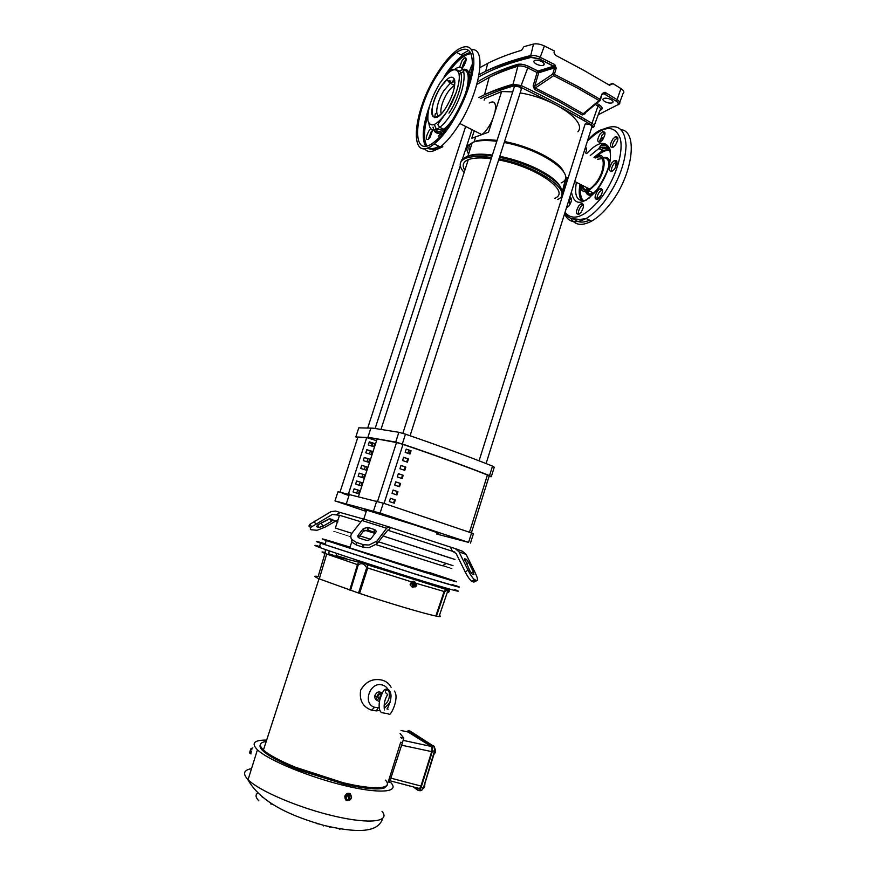 <?xml version="1.0" encoding="UTF-8"?>
<svg xmlns="http://www.w3.org/2000/svg" width="876" height="876" viewBox="0 0 876 876"><rect width="100%" height="100%" fill="white"/><g stroke="black" fill="none" stroke-linecap="round" stroke-linejoin="round"><path stroke-width="1.31" d="M379.834 710.403L376.33 710.896L371.501 710.195C362.73 706.833 359.116 700.143 360.671 690.146C365.763 681.495 372.869 678.155 381.991 680.094C386.174 681.243 389.218 683.641 391.123 687.31M390.149 702.344L384.192 708.531M266.216 741.457C259.548 742.41 258.628 745.246 263.446 749.976L263.862 750.349C274.111 759.799 311.21 775.074 343.348 782.761C375.596 790.557 393.685 788.816 385.451 780.155L386.272 781.074C388.342 783.79 387.871 785.728 384.882 786.9L382.188 787.568C376.406 788.433 367.186 787.644 354.55 785.235L343.304 782.772L294.226 766.861C280.178 760.992 270.279 755.692 264.519 750.973C260.895 747.918 259.603 745.531 260.621 743.812L260.292 744.699M389.94 782.487L388.221 781.961L400.693 742.246L402.402 742.804L389.491 782.356M379.188 707.622L374.6 707.293C362.106 703.778 370.033 681.123 382.363 684.999C385.769 686.007 387.991 688.317 389.053 691.93M389.185 692.522C389.973 697.701 388.276 702.015 384.126 705.476M435.832 616.003L444.132 591.486L444.712 591.661C448.03 589.603 448.917 589.745 447.384 592.099L439.007 616.616L435.832 616.003C424.926 613.857 389.864 603.498 359.587 593.413L319.258 578.872C313.717 576.43 313.356 575.652 318.152 576.518L324.985 553.391M349.743 590.096L357.463 564.626L326.66 554.037C321.01 551.891 320.539 551.398 325.237 552.559L325.357 549.515M328.752 550.697L329.201 551.595M411.063 577.722L410.932 578.313M379.428 701.654C377.337 700.931 376.461 699.333 376.811 696.869L376.932 696.42C378.027 693.814 379.801 692.741 382.254 693.19M377.578 700.493C375.443 699.804 374.545 698.205 374.884 695.708L375.005 695.248C376.844 691.766 379.144 691.044 381.903 693.102M345.768 799.952L344.783 796.153C346.239 793.306 348.133 792.561 350.499 793.908M390.959 782.783C399.861 792.222 380.085 794.182 344.662 785.619C309.359 777.176 268.735 760.379 257.708 750.053L257.435 749.801C250.952 743.22 254.029 739.979 266.665 740.078M415.465 582.529L413.899 581.16L411.249 581.784L367.723 567.998L359.587 593.413M413.735 581.16L414.282 581.292M414.052 581.27L411.676 581.938M412.289 587.183L410.132 584.916L411.446 582.102M411.37 582.255L410.132 584.642M350.258 799.646C346.819 801.496 345.035 800.5 344.892 796.656L344.991 796.317C348.385 792.2 350.586 792.539 351.583 797.335L350.937 798.846M455.914 585.65C467.554 589.898 449.903 584.938 413.943 573.692L320.616 543.24C313.597 540.667 315.13 540.842 325.226 543.766M320.255 546.613C313.411 544.762 313.06 544.992 319.192 547.303L319.915 547.566C333.165 552.482 376.746 566.772 412.64 577.941C448.687 589.165 466.415 593.983 454.775 589.614M381.783 694.131C379.943 693.858 378.618 694.69 377.808 696.639L379.615 700.647M379.636 700.559L381.367 695.062M429.306 572.433L453.582 580.602C463.984 584.303 446.891 579.332 413.22 568.743L326.266 540.536C316.433 536.988 324.361 539.2 350.05 547.15M452.345 584.544C462.714 588.354 445.577 583.515 411.884 572.959L324.941 544.609C318.798 542.386 318.875 542.145 325.182 543.897M415.881 586.504L415.016 586.997L412.585 585.54L412.607 584.172L414.249 582.485L416.724 584.215M440.595 576.923L447.997 579.255L440.595 576.923M364.865 553.216L372.552 555.625L364.865 553.216M332.398 541.926L339.691 544.215L332.398 541.926M429.941 573.638L426.459 572.411M353.356 549.121L350.115 548.124M429.218 572.696L406.672 566.433L343.195 545.836C336.91 543.613 339.165 544.138 349.973 547.401M400.102 733.53L403.803 738.074L402.402 742.804M439.391 615.5C440.989 616.397 440.869 616.748 439.029 616.551M401.865 738.468L400.748 737.285M260.281 744.939C259.395 746.659 260.709 749.013 264.245 752.002C269.983 756.733 279.882 762.032 293.92 767.902L294.226 766.861M294.435 766.949L293.92 767.902M294.128 767.989L301.059 770.749L301.388 769.719M301.629 769.796L301.059 770.749M301.311 770.836L343.009 783.812L343.304 782.772M343.896 782.947L343.72 784.042L343.009 783.812M343.72 784.042L353.685 786.221L354.134 785.192M354.55 785.235L353.685 786.221M354.156 786.243C366.814 788.663 376.034 789.429 381.816 788.564L382.188 787.568M382.308 787.568L381.816 788.564M381.947 788.553L384.476 787.929L384.849 786.944M384.882 786.9L384.52 787.896L387.159 785.323M358.525 593.074L366.705 567.67C364.142 563.596 361.317 562.677 358.229 564.889L350.531 590.38M444.712 591.661L436.456 616.167M416.253 787.655L417.918 788.86L419.582 788.531L420.962 786.057L431.693 751.619C432.328 749.1 432.142 747.359 431.134 746.407L407.931 731.953M358.229 564.889L357.463 564.626L358.7 562.184C361.054 561.012 363.901 561.877 367.23 564.768L367.723 567.998L366.705 567.67M447.8 591.3C449.804 591.366 450.012 591.048 448.424 590.347L450.045 589.209M448.972 588.913L445.993 589.406L444.132 591.486L416.461 583.405M410.132 584.916L412.311 587.194L413.822 586.953M406.453 731.646L408.457 730.693L431.988 745.575L432.547 750.787L421.093 787.568L419.724 790.032L418.038 790.371L413.198 786.856M350.531 799.361L348.714 799.711M251.324 751.466L250.766 753.601M270.64 803.883L272.622 804.288M261.957 796.722L262.723 797.346M316.565 823.549L318.557 823.955M347.564 800.434L346.863 799.613L348.812 800.259L347.564 800.434L345.286 798.069L346.283 794.915L349.239 793.864L351.506 796.24L351.287 798.036L349.776 799.941M338.64 828.63L339.998 829.309M328.577 826.572L330.077 827.316M323.332 825.969L323.737 825.367M350.51 799.383L351.287 798.036L350.805 795.419L348.856 794.762L349.798 799.908M349.557 794.138L346.283 794.915M346.611 795.189L345.286 798.069M346.546 799.186L345.615 798.332L346.546 799.186L346.381 796.985L347.838 795.047M250.93 752.802L249.671 752.747L250.854 753.141M250.777 753.48L249.682 753.108L251.04 753.929M250.24 752.572L250.076 750.874L251.204 749.615L251.916 749.845M252.803 747.973L251.051 748.476L251.204 749.615M348.812 800.259L347.871 795.112M348.309 794.269L349.272 799.514M251.051 748.476L249.671 752.747M328.577 553.709L333.559 555.34M424.608 784.327L424.411 784.984M424.63 785.038L424.75 786.637L423.491 787.918M435.208 749.002L435.076 750.557M434.211 753.48L435.46 752.21L435.339 750.612M354.769 549.745L346.83 547.073M415.75 585.135L415.115 584.938L415.75 585.135M423.655 788.356L424.926 784.403M434.419 753.897L435.46 752.21L435.569 749.659M452.782 86.658C448.545 90.184 445.052 95.802 442.303 103.521C440.836 108.153 440.486 111.57 441.252 113.781M552.121 160.144L551.869 160.965M471.792 138.298L481.877 134.608C485.972 131.51 489.596 126.308 492.761 119.026L488.512 132.188L471.792 138.298L474.223 130.798M484.132 100.192L484.625 98.67L501.63 91.542L492.761 119.026M469.547 151.011C468.474 148.383 468.737 146.139 470.324 144.266M475.558 137.214L474.102 141.726L474.945 141.397C480.092 139.602 487.472 139.273 497.097 140.401M484.165 100.094L484.625 98.67M496.385 141.255L496.232 140.302L495.936 141.2M507.029 143.095L507.346 142.131M468.572 154.012C466.437 150.508 466.371 147.562 468.364 145.164L473.117 142.219C478.581 140.324 486.476 140.018 496.801 141.31M463.36 159.443L463.831 158.753M472.284 142.536L467.937 155.994L468.759 155.698C474.19 153.902 482.063 153.694 492.378 155.052M499.802 156.3C513.402 159.082 526.18 163.429 538.127 169.331C550.084 175.463 557.486 181.299 560.333 186.851M499.484 157.286C513.347 160.188 526.345 164.622 538.488 170.623C556.315 180.04 564.067 188.033 561.757 194.592M464.149 172.484C458.411 165.991 458.915 161.272 465.638 158.315L466.426 158.03C472.175 156.158 480.563 155.994 491.589 157.527M460.721 162.191L461.86 159.673L466.919 156.53C472.668 154.647 481.055 154.461 492.082 155.994M498.991 158.819C539.09 166.418 575.324 192.753 557.53 199.465M504.226 142.525C543.219 149.522 578.718 175.835 561.166 182.865M504.532 141.562C530.243 146.193 558.943 160.921 563.399 171.335M481.877 134.608L488.512 132.188M494.973 112.172C496.506 103.215 494.601 100.149 489.235 102.996M501.63 91.542L512.701 91.881M520.158 92.911C553.982 98.276 587.457 121.589 577.886 131.75M597.454 159.235L602.173 158.644M469.602 128.465L470.434 128.881M588.595 188.526L586.055 187.245M559.589 166.955L559.698 166.352M491.37 476.424L494.25 467.269L492.52 466.109C467.992 456.297 438.975 445.654 405.468 434.167L398.865 432.295L373.154 428.189L358.777 427.838L355.82 436.927L370.088 437.628L395.711 442.084L402.314 443.979C435.876 455.4 464.948 465.944 489.542 475.591L491.294 476.697L489.016 476.588M366.256 511.442L334.993 500.886L380.096 513.073L468.594 542.386L436.653 534.031M366.475 510.73C363.376 509.536 363.43 509.339 366.661 510.16L415.607 525.271C434.956 531.688 442.062 534.338 436.916 533.188M357.627 437.967L355.82 436.927M377.118 438.942L358.547 496.298L377.129 438.953L396.5 442.533L377.556 501.379M408.774 450.363L410.264 450.899M348.484 493.823L366.726 437.617L376.549 440.683M374.72 443.541L369.322 441.854L368.303 444.975L373.702 446.661L374.72 443.541L369.267 442.008M372.19 451.348L366.792 449.662L365.774 452.782L371.172 454.48L372.19 451.348L366.748 449.793M369.661 459.166L364.252 457.469L363.244 460.601L368.643 462.298L369.661 459.166L364.219 457.59M367.121 466.996L361.722 465.287L360.704 468.419L366.113 470.127L367.121 466.996L361.678 465.397M364.591 474.825L359.182 473.128L358.164 476.259L363.573 477.967L364.591 474.825L359.149 473.215M362.051 482.676L356.631 480.968L355.612 484.11L361.032 485.819L362.051 482.676L356.609 481.044M359.499 490.527L354.09 488.819L353.072 491.962L358.481 493.67L359.499 490.527L354.068 488.885M349.404 494.272L348.44 493.965M371.939 446.114L372.858 443.289M369.409 453.921L370.34 451.063M366.88 461.74L367.81 458.86M364.339 469.569L365.292 466.656M361.799 477.409L362.763 474.464M359.259 485.26L360.222 482.282M356.718 493.111L357.693 490.111M470.489 543.065L473.456 533.604L383.283 503.152L337.983 491.71L334.993 500.886M337.906 521.822L337.435 521.68C331.73 519.95 331.708 520.037 337.359 521.943C331.708 520.037 331.73 519.95 337.435 521.68L337.906 521.822M448.698 564.264L446.147 563.454M370.482 539.32L368.128 538.565M360.956 521.789L339.516 515.285L335.366 528.064L351.889 533.331M376.132 544.686L442.457 565.797C454.885 569.707 454.94 569.674 442.621 565.699M378.454 541.795L453.023 565.644M349.918 547.566C346.272 546.525 346.239 546.635 349.809 547.894L429.163 572.871M454.972 559.457L382.878 535.926L450.636 558.132M374.994 533.429L364.832 530.21L374.994 533.429M359.795 535.849L370.526 539.266M350.794 536.364C327.602 529.027 327.602 529.093 350.794 536.572M411.074 450.768L410.023 454.031L405.172 452.377L406.223 449.114L411.074 450.768L406.179 449.246M402.555 460.546L403.606 457.283L408.457 458.925L407.406 462.189L402.555 460.546M399.927 468.737L400.978 465.463L405.829 467.094L404.789 470.368L399.927 468.737M397.299 476.927L398.35 473.653L403.212 475.285L402.161 478.559L397.299 476.927M394.66 485.129L395.711 481.855L400.584 483.475L399.533 486.749L394.66 485.129M392.021 493.352L393.072 490.056L397.956 491.677L396.905 494.962L392.021 493.352M389.382 501.576L390.433 498.28L395.317 499.889L394.266 503.185L389.382 501.576M471.408 532.728L489.169 476.084L487.439 474.978C463.7 465.649 435.558 455.454 403.026 444.406L396.5 442.533M409.333 453.79L410.34 450.658M408.457 458.925L403.562 457.403M406.716 461.959L407.723 458.816M405.829 467.094L400.945 465.572M404.088 470.138L405.106 466.974M403.212 475.285L398.317 473.741M401.471 478.318L402.489 475.142M400.584 483.475L395.689 481.931M398.832 486.519L399.861 483.322M397.956 491.677L393.05 490.133M396.204 494.732L397.233 491.524M395.317 499.889L390.411 498.345M393.565 502.955L394.605 499.725M348.987 495.553L342.396 493.287M366.726 437.617L357.78 437.496L340.041 492.038M349.009 495.498L343.293 493.538M339.516 515.285L332.332 514.442L311.451 526.936C310.049 528.392 309.94 529.334 311.111 529.75L317.134 530.287L325.193 527.056L335.377 521.275M376.987 543.744L369.092 547.664L363.649 547.347L356.521 545.08L356.423 542.441L351.933 539.55C350.4 537.448 350.433 535.313 352.01 533.166L361.963 520.508L386.623 528.25L376.921 541.105L376.987 543.744L387.75 530.188M356.521 545.08L352.043 542.189L351.046 537.941M356.423 542.441L363.562 544.708L369.004 545.025L376.921 541.105M472.197 574.065L469.843 570.802L464.619 558.724L466.569 559.446L468.737 562.6L473.347 571.929L473.938 574.612L472.197 574.065M329.277 518.8L332.836 519.545L331.314 521.472L322.806 526.301L318.919 527.44L316.499 526.684L317.977 524.768L329.277 518.8M370.657 539.112L368.019 540.415L366.179 540.295L359.686 538.225C357.901 537.492 357.408 536.473 358.207 535.137L363.321 528.567L367.854 527.451L374.183 529.443C375.968 530.155 376.483 531.174 375.705 532.488L370.657 539.112M454.808 552.066L387.63 530.166M363.792 519.139L340.227 512.504L336.647 514.486M450.33 547.051L455.235 548.584L458.991 551.836L468.058 570.232C470.445 574.886 472.591 578.04 474.518 579.682L476.873 580.547L473.993 582.124L471.616 581.27C469.678 579.627 467.521 576.485 465.145 571.82L456.1 553.435L452.454 551.245L450.33 547.051L390.63 527.538L388.429 530.418L387.783 530.188M455.816 548.803L462.462 551.267L466.152 554.453L475.077 572.488C477.562 577.777 478.165 580.47 476.873 580.547M309.83 526.947C308.659 526.52 308.768 525.578 310.17 524.122L331.029 511.617L335.65 511.069L340.227 512.504M386.623 528.25L388.845 526.892L390.63 527.538M335.628 521.132L338.07 519.753M388.769 526.87L364.263 519.183L361.963 520.508M318.097 524.702L330 518.702M375.508 532.75L367.942 530.079L363.409 531.195L358.47 537.557M410.067 435.744L521.187 89.702C521.362 87.48 519.161 86.341 514.584 86.286L514.146 87.392M407.844 453.286L408.851 450.155M491.206 158.698C481.592 157.483 474.234 157.702 469.131 159.355L468.288 159.662C462.966 161.918 461.816 165.465 464.849 170.294M554.683 198.348C571.732 191.954 536.506 166.758 498.641 159.914M372.607 444.044L369.146 442.38M371.282 445.906L372.081 443.431M369.19 442.238L372.76 443.595M486.081 463.557L591.815 127.097C591.869 125.082 589.723 124.042 585.376 123.976L584.807 124.994M585.573 153.059C586.854 149.862 586.832 147.913 585.486 147.223M586.416 148.307L584.807 149.402M602.578 139.897C605.776 134.258 605.787 131.531 602.6 131.718L600.148 133.962C596.961 139.602 596.961 142.317 600.159 142.109L602.578 139.897M604.922 132.583L602.075 134.981L599.753 142.284M615.423 145.131C618.73 139.306 618.697 136.525 615.324 136.776L612.861 139.021C609.554 144.847 609.608 147.617 613.003 147.332L615.423 145.131M617.799 137.609L614.81 140.061C612.839 142.898 612.05 145.405 612.455 147.562M614.503 169.123C617.887 163.144 617.81 160.319 614.262 160.636L611.908 162.783C608.535 168.761 608.634 171.576 612.193 171.225L614.503 169.123M616.879 161.414L613.89 163.812C611.853 166.725 611.065 169.287 611.536 171.499M600.016 197.363C603.389 191.34 603.29 188.504 599.721 188.855L597.542 190.859C594.169 196.87 594.278 199.695 597.87 199.323L600.016 197.363M602.36 189.577L599.523 191.855C597.476 194.779 596.698 197.363 597.202 199.619M581.095 212.321C584.391 206.407 584.314 203.604 580.876 203.911L578.806 205.827C575.521 211.74 575.609 214.521 579.058 214.204L581.095 212.321M583.394 204.634L580.755 206.802C578.762 209.671 578.007 212.222 578.488 214.456M566.411 207.93L569.148 205.75C572.083 200.757 572.291 197.921 569.772 197.242M571.415 198.283L568.677 200.703M595.165 158.041L597.739 157.012C605.918 154.647 604.725 172.079 595.8 183.161L591.464 187.705C585.617 191.855 582.212 190.891 581.226 184.803M621.04 129.615C638.878 131.499 632.362 176.952 609.488 204.776C603.487 212.321 597.509 217.785 591.53 221.168C581.861 226.227 574.941 225.263 570.736 218.266M594.158 157.516L595.943 156.432C606.696 150.124 607.024 170.502 596.118 183.993L588.924 190.607C583.427 193.125 580.525 191.023 580.24 184.299M599.721 140.259L604.396 136.601M589.537 220.194C583.022 223.041 577.897 222.668 574.174 219.088M569.389 205.422L569.499 199.684M582.639 185.515C583.449 189.38 585.672 190.607 589.285 189.194M567.407 177.828L566.235 183.971M479.139 74.668L485.643 71.241C497.754 65.207 512.657 60.006 530.341 55.626C533.265 55.089 536.649 55.692 540.481 57.444L554.771 64.594L556.227 68.153L554.409 74.34L577.963 86.516L599.983 99.262L602.25 93.458L605.053 92.308L617.109 99.645L620.942 88.575L612.62 83.406L608.809 84.819M585.464 112.632L585.015 113.76L582.299 114.964L583.23 113.738L599.042 100.532L577.087 87.841L553.599 75.719L554.409 74.34L552.734 74.055L553.599 75.719L535.302 88.027L560.136 100.543L583.23 113.738L584.27 113.617M600.334 100.017L599.042 100.532L599.983 99.262L600.005 100.499L584.226 113.661M534.524 89.374L535.302 88.027L534.743 86.187L533.134 85.914L534.524 89.374L559.282 101.835L582.299 114.964M498.838 88.772L498.28 89.462M605.042 101.671C608.119 103.127 610.627 103.467 612.565 102.7C613.583 101.879 613.058 100.839 610.977 99.59C607.867 98.123 605.349 97.783 603.411 98.572C602.425 99.393 602.962 100.433 605.042 101.671M536.287 64.068C539.244 65.492 541.675 65.864 543.602 65.185C544.85 64.287 544.281 63.105 541.861 61.627C538.882 60.181 536.43 59.809 534.513 60.499C533.287 61.419 533.878 62.601 536.287 64.068M544.379 45.957C540.273 44.074 536.649 43.439 533.495 44.052L530.44 56.841L539.605 58.933L544.379 45.957L554.366 50.972L554.004 52.812L555.57 55.287L583.569 70.2L609.597 85.29L612.62 83.406M533.495 44.052L523.979 46.647L521.516 50.282C508.562 54.137 497.316 58.495 487.779 63.335L480.037 67.551M619.759 102.372L623.011 93.59C624.599 92.276 623.909 90.6 620.942 88.575M533.134 85.914L537.087 72.511L527.494 67.791C523.76 66.127 520.574 65.59 517.946 66.193C507.018 69.554 497.426 73.299 489.169 77.427L476.916 84.381M603.038 93.644L605.053 92.308M600.443 99.733L602.25 93.458M554.771 64.594L553.752 66.116L554.563 67.868L538.696 72.785L534.743 86.187L552.734 74.055L554.563 67.868L556.227 68.153M428.43 139.251L430.992 132.112L432.711 130.064M432.7 129.878L430.127 137.236L428.265 139.393C425.506 139.996 425.692 137.214 428.824 131.039L430.729 128.838M461.663 68.262L464.225 61.714L466.229 59.338M459.462 67.627L462.057 60.564L464.302 57.991C467.007 57.444 466.777 60.225 463.623 66.335L461.915 68.448M471.43 72.982C468.967 73.015 469.295 70.102 472.383 64.255L472.46 64.145M450.538 124.961C463.743 103.948 471.507 83.8 473.828 64.517C474.31 47.545 468.759 42.716 457.184 50.052C450.921 54.619 444.515 62.01 437.978 72.226C411.972 111.383 407.8 165.674 434.178 143.916C439.434 139.744 444.888 133.415 450.538 124.961M438.263 73.431C413.483 110.704 409.541 162.356 434.584 141.715C439.61 137.729 444.822 131.696 450.209 123.604C462.769 103.598 470.149 84.446 472.339 66.116C472.799 49.976 467.51 45.399 456.473 52.396C450.538 56.743 444.46 63.751 438.263 73.431M438.252 136.273L440.157 134.083L442.161 134.313M453.078 86.812L454.184 85.837M432.897 129.911C434.332 128.98 434.978 129.593 434.857 131.75M336.023 555.537L346.776 558.713M251.292 768.679C243.725 770.124 242.564 773.705 247.799 779.41L248.072 779.673C258.858 790.842 299.439 808.154 334.939 816.279C370.548 824.524 390.685 821.557 382.002 811.296M413.165 586.548L411.775 583.799L413.308 582.255L414.687 582.409M379.538 700.11L379.439 697.635L380.972 695.566M414.983 583.307L416.746 585.431L415.553 586.646L413.757 585.573L414.983 583.307M353.751 559.096L360.485 561.571M403.803 738.074L402.084 737.526M390.751 779.925L389.032 779.355M447.548 591.738C449.202 592.461 449.125 592.636 447.329 592.264M420.962 786.057L391.276 778.249M401.055 730.518L408.566 732.084M403.168 740.373L431.134 746.407M401.646 745.202L431.693 751.619M419.933 790.787L421.619 790.448L422.988 787.995L421.093 787.568M423.415 787.874L434.43 751.236L432.547 750.787M434.835 751.159L433.872 746.023L431.988 745.575M434.463 746.757L410.275 731.142L408.457 730.693M410.658 731.383L409.716 731M257.796 793.043C255.168 794.751 255.529 797.368 258.88 800.883M413.855 582.639L412.673 585.825M415.618 586.153C414.271 585.759 414.151 585.015 415.246 583.92C416.593 584.314 416.724 585.058 415.618 586.153M400.518 574.525L418.772 579.846M398.865 432.295L395.711 442.084M402.314 443.979L405.468 434.167M489.542 475.591L492.52 466.109M471.595 532.794L468.594 542.386M373.505 511.026L376.691 501.127M380.096 513.073L383.283 503.152M469.514 532.071L487.439 474.978M403.026 444.406L384.06 503.404M362.774 547.095L362.675 544.456M314.232 521.176L315.524 524.001M468.058 570.232L465.145 571.82M466.152 554.453L458.991 551.836M472.241 581.609L475.142 580.022M471.211 573.09L473.347 571.929M466.415 563.87L468.737 562.6M464.707 560.29L466.404 559.348M317.758 524.899L318.919 527.44M321.536 523.519L322.806 526.301M330.044 518.702L331.314 521.472M374.26 532.071L374.183 529.443M358.207 535.137L358.284 537.382M363.321 528.567L363.409 531.195M367.997 527.494L368.084 530.111M587.708 140.16C596.085 131.488 599.293 130.174 604.451 128.805C617.744 123.242 624.949 128.838 626.077 145.58C625.223 164.305 617.865 183.128 604.013 202.028C598.023 209.605 592.056 215.091 586.099 218.507C575.587 223.993 568.414 222.438 564.549 213.843M587.402 141.124C603.553 125.367 614.481 124.414 620.197 138.266C624.04 152.424 614.996 180.346 600.531 198.743C584.697 217.248 572.86 221.781 565.02 212.353M562.042 197.297L566.192 177.215M586.493 200.078C577.35 202.378 573.988 196.476 576.397 182.361M586.646 153.618C597.782 141.715 605.546 140.204 609.937 149.095C612.116 160.987 607.867 174.598 597.191 189.939C582.781 205.729 574.196 206.397 571.437 191.943M593.972 157.417L602.524 150.53L609.444 149.369M590.271 155.501L598.812 148.591C604.09 146.062 607.813 146.982 610.003 151.34M597.301 155.84C601.976 151.614 606.082 149.862 609.608 150.573M603.367 157.888C607.046 157.625 608.919 160.166 609.006 165.487M603.236 157.647C606.575 156.771 608.776 158.03 609.871 161.447M594.815 192.194L593.567 192.95C590.008 194.757 587.446 194.33 585.869 191.68M588.606 194.636L587.172 191.373M591.147 191.734L588.267 190.946M587.292 189.764L586.504 187.464M601.462 194.987L597.136 199.41M601.221 188.504L600.64 189.326M609.269 150.015L602.524 150.53L598.812 148.591L600.432 146.029L605.798 145.055M601.593 188.625L600.969 189.49M578.587 219.296L572.236 218.726M582.693 203.714L581.007 203.845M600.816 149.632L608.086 146.85M616.507 160.746L615.401 167.787M592.067 194.998C588.902 195.83 586.745 194.735 585.606 191.713M583.558 200.823C580.952 198.425 580 194.144 580.7 187.99M581.905 200.823C579.069 197.549 578.467 192.019 580.087 184.234M477.584 81.884C487.943 75.27 501.181 69.456 517.3 64.419C520.377 63.718 524.078 64.331 528.425 66.28L538.05 71.022L553.752 66.116L539.517 58.999L530.933 57.455C509.405 62.765 492.005 69.27 478.712 76.968M468.988 83.209L467.795 84.074M609.357 85.147L612.412 84.03M598.242 114.734L617.481 104.934C618.828 103.926 618.303 102.612 615.894 101.003L603.882 93.699L602.546 94.334M596.687 103.269L599.162 104.77C602.381 106.938 603.017 108.624 601.045 109.839L599.841 110.42M582.354 117.658L580.208 118.402M583.558 120.351L585.705 119.607M617.109 99.645C619.88 101.517 620.537 103.05 619.069 104.244C617.865 104.813 620.723 104.54 616.025 100.959L617.109 99.645M468.113 81.709L469.569 80.669M594.235 125.509L599.896 110.288C601.232 109.215 600.597 107.814 597.99 106.095L595.275 104.441M478.8 97.575L484.516 94.707C492.695 90.819 502.211 87.304 513.062 84.184L521.428 85.629C547.215 98.013 570.747 110.584 592.001 123.341L597.99 106.095L599.162 104.77M560.662 107.387L590.982 124.6L592.001 123.341C594.3 124.819 594.87 126.013 593.709 126.91L590.982 124.6L562.764 108.657M517.3 64.419L517.902 65.218C507.073 68.799 497.491 72.872 489.169 77.427L484.516 94.707C492.63 91.181 502.145 87.961 513.062 85.049L520.596 87.052L528.337 66.346C524.395 64.474 521.045 63.959 518.285 64.78L513.062 84.184L513.697 85.947C500.842 89.626 489.859 93.841 480.738 98.572M593.391 127.217L592.045 127.655C593.227 126.943 592.822 125.936 590.84 124.644M551.88 102.842L520.497 87.129L513.697 85.947M600.443 109.741L601.045 109.839M617.481 104.934L618.85 104.54M615.894 101.003L604.013 93.644L602.721 93.995M528.425 66.28L537.963 71.087L537.087 72.511L538.696 72.785L538.05 71.022L538.641 71.788L554.497 66.839L539.517 58.999M487.779 63.335L485.643 71.241C497.688 65.831 512.624 61.024 530.44 56.841L530.933 57.455M554.322 104.003L520.497 87.129M424.433 148.548C427.696 152.982 433.007 152.457 440.354 146.949C445.643 142.799 451.118 136.514 456.779 128.093C479.095 95.834 487.877 47.162 471.671 49.768M468.737 50.326L461.05 54.838M465.714 57.696L464.849 58.287M468.014 71.011L466.098 70.759M463.743 71.361L459.123 74.361M454.447 79.114L452.388 81.698M435.339 113.584L434.627 117.636M434.573 124.48C435.46 129.418 438.088 130.798 442.468 128.619M447.417 110.923L456.319 92.221M450.877 80.921L449.092 82.421M454.94 82.629C453.877 81.545 452.312 81.742 450.264 83.22L444.176 90.228C437.321 100.521 434.266 115.643 439.095 115.785M445.753 107.978C452.542 96.623 455.498 87.206 454.633 79.738C452.279 74.69 447.658 77.099 440.759 86.954C426.481 108.328 431.167 130.754 445.753 107.978M428.879 123.264C429.766 130.502 433.423 131.849 439.851 127.316C443.19 124.71 446.65 120.724 450.22 115.336C466.47 91.608 469.186 58.451 454.524 69.467M446.694 111.953C455.181 99.119 460.973 80.636 458.882 73.19C455.586 66.39 449.257 69.73 439.872 83.22C431.025 98.178 427.061 110.726 427.981 120.855C430.784 128.312 437.014 125.345 446.694 111.953M465.419 93.776C469.854 78.358 469.043 70.321 462.988 69.664M433.116 127.195L433.302 128.235M433.828 129.998C436.051 134.784 440.398 134.247 446.88 128.389M432.996 127.14C434.419 132.659 438 133.36 443.749 129.254C447.023 126.735 450.417 122.87 453.921 117.658M429.492 106.171C422.801 125.18 421.476 138.485 425.528 146.084M427.291 147.945C430.094 149.916 433.916 149.325 438.777 146.172M427.74 115.457C423.721 130.053 423.458 140.171 426.962 145.843C423.447 140.171 423.71 130.031 427.74 115.446M439.018 146.292C438.197 147.102 431.419 150.179 428.517 147.464C431.112 149.259 434.584 148.865 438.964 146.27M470.39 52.275L462.451 55.593C456.484 59.897 450.384 66.861 444.165 76.508M471.08 53.633C464.411 54.312 456.637 60.882 447.756 73.365C459.254 57.98 463.393 56.863 462.397 57.017L462.451 55.593L456.473 52.396M469.514 81.326C470.084 69.62 466.36 66.445 458.367 71.766M435.471 127.48L438.175 133.251M440.398 133.918L441.811 133.754M431.638 149.062C434.146 150.234 437.343 149.654 441.219 147.332M384.433 709.965C383.6 704.479 384.673 699.322 387.674 694.515L386.885 693.825C385.418 692.85 385.079 691.712 385.867 690.419L388.637 689.74C392.152 693.157 391.747 699.398 387.422 708.465C386.546 708.925 386.809 709.155 388.21 709.144M394.375 691.065C399.927 697.942 389.897 718.309 388.692 713.896L381.399 712.593C378.925 710.261 378.454 705.749 379.987 699.059M378.213 707.742L376.33 710.896M382.615 818.567C377.83 833.788 354.528 832.463 323.934 825.422C293.526 816.684 261.738 803.938 248.007 779.881L257.435 749.801M437.288 586.548L437.595 585.573M361.394 563.75L362.018 561.801M328.522 553.687L329.409 550.927M319.039 578.784L263.446 749.976M374.6 707.293L371.501 710.195M264.245 752.002L264.519 750.973M319.291 578.883L326.704 554.048L358.689 562.184M390.444 780.899L419.582 788.531M358.7 562.184C361.58 562.239 364.416 563.093 367.23 564.768L445.993 589.406C448.687 589.241 449.421 589.614 448.205 590.512L448.424 590.347M376.811 696.869L374.884 695.708M419.724 790.032L421.619 790.448L423.458 788.039M320.616 543.24L319.192 547.303M412.815 583.394L412.311 584.237L413.089 586.471M379.669 699.76L379.352 697.986L377.709 696.989M423.491 787.94L434.89 751.301M434.595 747.108L434.912 751.214M386.535 689.073C385.199 689.751 384.641 687.375 380.71 696.727M326.266 540.536L324.941 544.609M413.154 583.022L412.607 584.172M249.769 751.937L250.153 752.572M416.472 585.989L415.607 586.581L412.585 585.54M444.92 589.033L445.293 587.851M369.398 565.425L369.76 564.319M335.913 555.877L336.712 553.424M589.581 189.019L574.711 181.518M568.064 178.156L565.436 176.832M460.502 123.866L481.822 134.63M465.638 158.315L466.12 156.815M366.661 510.16L363.77 519.129M370.92 427.97L367.876 437.365M346.392 503.558L349.48 494.053M442.457 565.797L446.191 563.432M351.769 541.817L349.809 547.894M363.649 547.347L363.562 544.708M311.451 526.936L310.17 524.122M474.518 579.682L471.616 581.27M464.762 560.432L466.569 559.446M332.705 520.464L332.179 519.326M367.942 530.079L367.854 527.451M402.84 433.324L514.497 86.319M468.288 159.662L381.049 429.218M367.81 427.718L465.649 126.472M375.158 428.419L460.283 165.816M462.495 158.994L472 129.67M479.062 460.82L585.091 124.107M586.088 148.449L585.245 148M604.539 132.747L602.6 131.718M617.284 137.817L615.324 136.776M616.244 161.677L614.262 160.636M601.702 189.862L599.721 188.855M582.836 204.885L580.876 203.911M570.988 198.469L569.597 197.779M564.735 213.262C568.217 218.956 575.346 220.708 586.099 218.507L591.53 221.168M565.973 177.105L562.283 191.822M561.998 194.023L561.669 198.469M588.705 198.578L597.125 189.446C608.021 172.9 612.236 159.903 609.784 150.442C605.699 144.255 602.589 142.788 600.432 146.029M588.924 190.607L593.326 193.18C591.442 195.764 588.924 195.271 585.781 191.691M587.292 187.869L587.402 189.753M587.676 191.198C588.628 193.629 589.712 194.779 590.939 194.636M600.553 189.271L601.111 188.493M603.071 148.329L609.346 149.095M501.181 87.939L500.973 88.575M612.937 101.277L612.565 102.7M544.051 63.488L543.602 65.185M605.623 92.648L604.987 94.345M600.509 109.588L601.33 108.985C602.316 107.748 601.549 106.357 599.042 104.813L596.611 103.335M466.152 70.814L468.069 71.087M440.935 114.11L437.474 116.53C427.236 121.14 432.405 99.919 440.781 87.02L446.388 80.285C446.957 79.782 448.249 80.767 450.264 83.22L454.644 85.498M453.494 69.664C452.115 69.171 447.395 70.047 456.812 69.773C463.075 74.657 456.659 96.415 446.716 112.029L438.077 124.096C437.693 124.677 438.285 125.75 439.851 127.316L443.749 129.254L445.566 129.451L447.001 128.214M469.503 81.348C470.062 72.193 467.839 68.218 462.835 69.434M449.268 80.581L448.26 81.435M448.95 113.103C460.568 96.086 465.463 70.595 457.754 70.606M430.445 148.351C435.087 151.307 443.563 146.325 442.785 146.708L440.354 146.949L434.178 143.916M464.302 57.991L466.229 59.02M440.157 134.083L441.701 134.849"/></g></svg>
